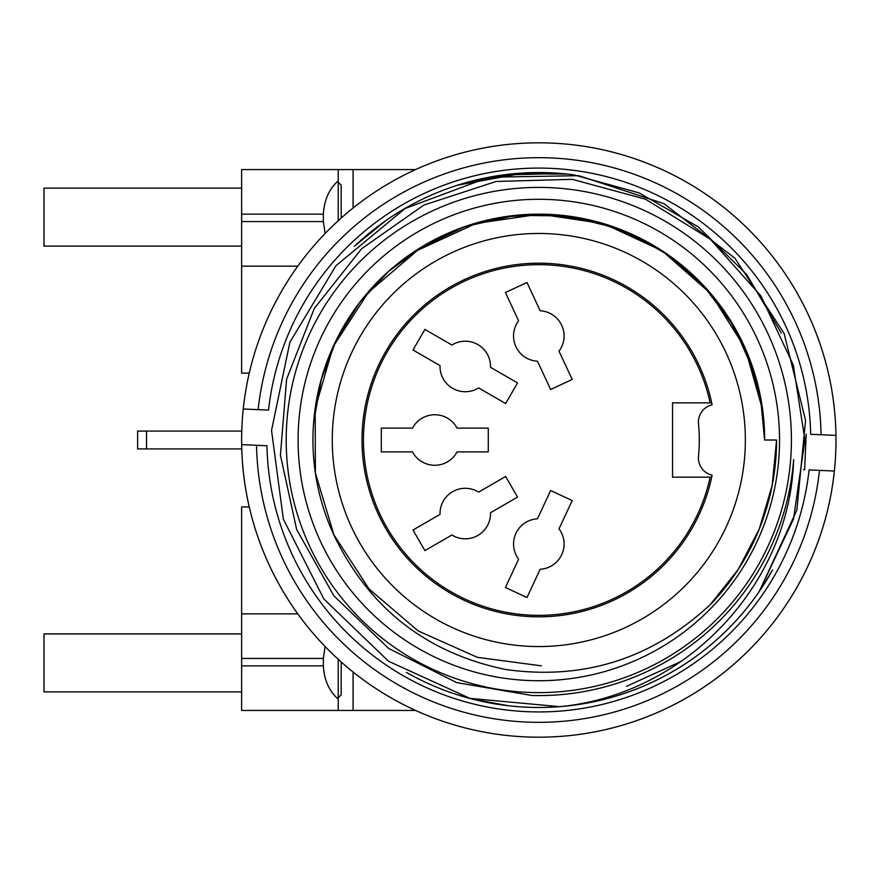 <?xml version="1.0" encoding="UTF-8"?>
<svg xmlns="http://www.w3.org/2000/svg" width="880" height="880" viewBox="0 0 880 880"><rect width="100%" height="100%" fill="white"/><g stroke="black" fill="none" stroke-linecap="round" stroke-linejoin="round"><path stroke-width="1.32" d="M759.275 591.448L796.851 510.103L805.552 420.398L784.058 333.333L734.932 258.247L663.839 203.599L578.743 175.681L489.016 177.221L405.097 208.505L335.951 265.705L289.85 342.32L271.535 430.408L283.338 519.134L323.884 599.038L388.542 661.243L469.909 698.368L559.592 706.673C684.893 694.969 789.778 585.64 793.639 459.624A255.585 255.585 0 0 1 531.905 695.497L456.632 682.594L388.663 648.461L333.872 595.837L296.615 529.375L280.423 455.158L286.594 379.225L314.281 308.473L361.57 248.809L423.819 205.084L496.1 181.478L572.253 179.322L645.546 199.221L710.402 239.283L760.925 295.933L793.265 364.936L804.925 440.011L793.507 519.068L759.099 591.712A267.465 267.465 0 0 1 406.34 672.364M573.628 174.823A267.465 267.465 0 0 0 354.365 246.323A267.465 267.465 0 0 1 573.628 174.823L639.133 192.907L698.236 226.864L746.658 274.45L781.231 332.981M836 440.011A297.187 297.187 0 0 1 507.793 735.57A297.187 297.187 0 0 1 243.254 408.991A297.187 297.187 0 0 1 552.046 143.121A297.187 297.187 0 0 1 835.967 435.402L821.095 434.742L835.967 435.402A297.187 297.187 0 0 1 525.58 736.901A297.187 297.187 0 0 1 241.659 444.62L256.542 445.28L241.659 444.62A297.187 297.187 0 0 1 243.254 408.991L268.532 410.113A271.92 271.92 0 0 1 550.924 168.355A271.92 271.92 0 0 1 810.678 434.28L821.095 434.742A282.326 282.326 0 0 0 551.386 157.96A282.326 282.326 0 0 0 258.126 409.651L243.254 408.991M833.349 400.378L834.196 407.319A297.187 297.187 0 0 1 835.967 435.402M804.628 469.7L803.473 469.656L804.628 469.7L806.212 434.082M833.613 477.598L832.634 484.583A297.187 297.187 0 0 0 833.481 478.643M791.417 440.011A252.604 252.604 0 0 0 412.511 221.243A252.604 252.604 0 0 0 412.511 658.779A252.604 252.604 0 0 0 791.417 440.011M779.537 440.011A240.724 240.724 0 0 0 418.451 231.539A240.724 240.724 0 0 0 418.451 648.483A240.724 240.724 0 0 0 779.537 440.011M776.567 440.011L764.676 440.011A225.863 225.863 0 0 0 488.686 219.78A225.863 225.863 0 0 0 335.203 537.768C370.524 609.29 427.306 653.191 505.538 669.482C584.1 680.537 652.652 658.625 711.183 603.757A237.754 237.754 0 0 0 776.567 440.011L772.178 485.353L759.319 528.847L738.43 569.151L710.259 604.681M754.545 373.274L733.7 325.952L702.834 284.757L663.311 251.625L617.177 228.184L566.929 215.93L515.416 215.38L465.091 226.556L418.44 248.985M764.61 440.011L760.474 397.023L748.275 355.542L728.387 317.273L701.635 283.525L668.954 255.42L631.4 234.047L590.447 220.198L547.767 214.324L504.823 216.766L462.979 227.304L423.764 245.652L388.872 271.139L359.546 302.665L336.732 339.152L321.299 379.489L313.709 422.059M762.663 410.102L745.107 348.073L710.677 293.568L662.123 250.789L603.603 223.674L539.781 214.148L475.959 223.465L417.406 250.437L368.39 292.369L333.201 346.544L315.183 408.551L315.381 472.989L333.971 534.974L369.116 589.05L418.11 630.894L477.356 657.338L541.354 665.83M745.36 440.011A206.547 206.547 0 0 0 435.545 261.14A206.547 206.547 0 0 0 435.545 618.882A206.547 206.547 0 0 0 745.36 440.011M712.107 404.833A17.831 17.831 0 0 0 698.489 423.962A160.479 160.479 0 0 1 698.489 456.06A17.831 17.831 0 0 0 712.107 475.189A176.825 176.825 0 0 1 440.385 586.905A176.825 176.825 0 0 1 440.385 293.117A176.825 176.825 0 0 1 712.107 404.833A17.831 17.831 0 0 0 698.489 423.962M698.489 456.06A17.831 17.831 0 0 0 712.107 475.189M241.626 633.919L44 633.919L44 691.878L241.626 691.878M341.187 661.958L341.187 694.826M241.626 188.144L44 188.144L44 246.092L241.626 246.092M338.217 182.204L341.187 185.174L341.187 218.053M505.428 587.477L518.617 559.196A25.256 25.256 0 0 1 537.46 518.804L550.649 490.523L572.198 500.566L559.009 528.847A25.256 25.256 0 0 1 540.166 569.25L526.977 597.531L505.428 587.477M412.995 530.013L440.022 514.404A25.256 25.256 0 0 1 478.621 492.118L505.648 476.52L517.539 497.112L490.512 512.71A25.256 25.256 -90.8 0 1 490.523 513.557A25.256 25.256 0 0 1 451.902 534.996L424.886 550.605L412.995 530.013M550.649 389.499L537.46 361.218A25.256 25.256 0 0 1 518.617 320.815L505.428 292.534L526.977 282.491L540.166 310.772A25.256 25.256 0 0 1 559.009 351.175L572.198 379.456L550.649 389.499M505.648 403.502L478.621 387.904A25.256 25.256 0 0 1 440.022 365.607L412.995 350.009L424.886 329.417L451.902 345.026A25.256 25.256 0 0 1 490.523 366.465A25.256 25.256 86.8 0 1 490.512 367.312L517.539 382.91L505.648 403.502M381.304 428.12L412.511 428.12A25.256 25.256 0 0 1 457.083 428.12L488.29 428.12L488.29 451.902L457.083 451.902A25.256 25.256 0 0 1 412.511 451.902L381.304 451.902L381.304 428.12M297.792 266.156L241.626 266.156L241.626 373.142L249.249 373.142M241.626 266.156L241.626 221.573L323.356 221.573L323.356 214.148L241.626 214.148L241.626 169.576L415.602 169.576M241.626 221.573L241.626 214.148M323.356 221.573L325.138 233.464M338.217 169.576L338.217 220.737M338.217 180.917C329.208 188.738 324.258 199.815 323.356 214.148M711.689 477.158L672.551 477.158L672.551 402.864L711.689 402.864M710.171 477.158A175.34 175.34 0 0 1 440.572 585.244A175.34 175.34 0 0 1 440.572 294.778A175.34 175.34 0 0 1 710.171 402.864M415.602 710.446L241.626 710.446L241.626 613.866L297.792 613.866M249.249 506.88L241.626 506.88L241.626 613.866M325.094 646.514L323.356 658.438L241.626 658.438M241.626 665.874L323.356 665.874L323.356 658.438M323.356 665.874C324.236 680.174 329.186 691.251 338.217 699.094L338.217 710.446M338.217 659.274L338.217 699.094M241.758 431.09L146.531 431.09L146.531 448.921L241.758 448.921M146.531 448.921L137.61 448.921L137.61 431.09L146.531 431.09M809.094 469.898A271.92 271.92 0 0 1 526.713 711.667A271.92 271.92 0 0 1 266.948 445.742L256.542 445.28A282.326 282.326 0 0 0 526.24 722.051A282.326 282.326 0 0 0 819.5 470.371L809.094 469.898M769.736 574.596L772.618 569.899A267.465 267.465 0 0 1 759.099 591.712M626.527 686.323L681.274 661.353M458.436 185.009L524.612 172.92L515.207 173.679M819.5 470.371L834.372 471.031L819.5 470.371M561.011 173.481L504.416 174.911M385 221.254L354.871 245.872M567.611 174.097L514.646 173.734L462.781 183.689M471.878 698.962L507.375 705.562M760.177 590.095L772.618 569.899M353.078 169.576L353.078 208.021M353.078 672.001L353.078 710.446M338.217 697.818L341.187 694.848"/></g></svg>
